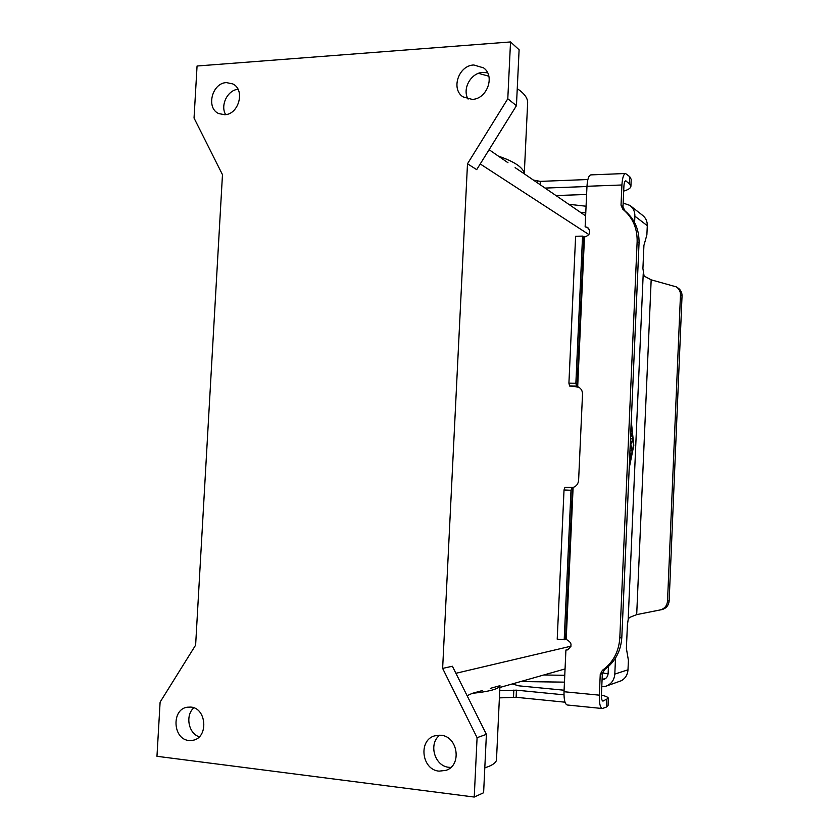 <?xml version="1.0" encoding="UTF-8"?>
<svg xmlns="http://www.w3.org/2000/svg" width="839" height="839" viewBox="0 0 839 839"><rect width="100%" height="100%" fill="white"/><g stroke="black" fill="none" stroke-linecap="round" stroke-linejoin="round"><path stroke-width="1.26" d="M629.785 460.37L630.991 455.126L630.792 453.259L629.869 453.081L630.876 453.259L631.075 455.126L630.12 459.824L629.827 460.38L629.575 459.803M629.638 458.44L629.764 455.493M629.313 465.708L633.445 445.278L631.159 423.506M631.264 421.084L633.812 445.352L629.208 468.141M633.812 445.352L631.243 421.608M629.229 467.638L633.739 445.352M630.729 433.459L631.694 433.69L631.599 436.112L630.613 435.881M631.557 436.102L631.61 433.69L630.718 433.48M632.333 441.157L630.76 444.701L632.26 441.157L632.166 438.933L630.498 438.556L632.239 438.933L632.26 441.157M630.76 444.701L631.998 448.844L631.736 450.994L629.974 450.648M631.683 450.983L631.924 448.844L630.676 444.701M630.079 448.225L630.834 448.383L630.079 448.236M630.834 448.383L630.173 446.159M630.309 443.023L631.148 441.125L630.393 440.957M634.599 222.566L634.882 216.168C634.966 211.648 633.319 208.072 629.942 205.429L623.157 203.069M630.435 205.807L642.475 215.235C645.757 217.815 647.362 221.286 647.289 225.67L646.879 234.889L643.922 245.418L642.915 268.532L644.09 276.073L651.169 279.827L676.318 286.875C679.118 288.763 680.502 291.448 680.471 294.94L682.034 295.947C682.065 292.475 680.681 289.791 677.891 287.913L676.706 287.127M606.366 686.05L621.426 680.681C625.443 678.311 627.635 674.682 627.991 669.816L628.411 660.335L626.387 648.453L627.415 624.782L628.17 619.654L629.25 617.567L636.696 614.609L660.125 609.953C664.572 608.757 667.036 605.81 667.529 601.091L680.471 294.94M615.511 658.08L614.809 674.084C614.253 680.114 611.295 684.152 605.915 686.197L601.762 686.805M586.062 206.226L568.716 204.276M580.347 212.257L585.769 212.854M627.624 213.2L624.164 210.128M667.529 601.091L669.155 600.808L682.034 295.947M602.066 679.821L603.598 679.559C606.335 678.552 607.845 676.528 608.128 673.476L608.432 666.554M651.169 279.827L636.696 614.609L661.782 609.628C666.208 608.443 668.662 605.506 669.155 600.808M608.097 673.895L602.433 672.878M564.458 682.138L520.967 681.551M544.343 675.007L564.762 675.301M507.973 162.735L493.563 152.782M490.27 688.379L499.971 685.683L496.51 759.326C496.604 761.854 494.014 764.224 488.749 766.458L484.795 767.895M478.503 73.339L488.833 76.223M517.254 88.609L520.925 91.346C525.78 95.468 528.014 99.495 527.616 103.428L524.281 173.82L515.125 167.632M524.249 173.883C524.039 170.978 521.764 167.999 517.422 164.947C513.017 161.896 506.63 158.938 498.272 156.085M499.971 685.683C499.551 687.246 497.024 688.683 492.388 690.004C487.7 691.326 481.02 692.437 472.326 693.339L482.656 690.487M190.789 707.078C206.625 707.948 208.712 737.575 193.075 740.26L188.88 740.48C172.803 739.348 171.282 709.385 187.149 707.225L190.789 707.078M440.842 735.247C457.884 736.212 462.226 765.357 446.002 770.349L439.08 771.146C421.608 769.887 418.063 740.019 434.812 735.803L440.842 735.247M439.804 735.163C428.173 743.606 434.55 766.269 448.928 767.307L450.847 767.423M473.825 64.991L483.6 67.886C495.44 76.097 486.977 99.254 472.137 99.39L463.023 96.873C450.627 89.081 458.66 65.316 473.825 64.991M487.606 72.815L482.918 72.385C470.899 72.731 461.922 88.997 468.11 99.096M226.457 82.61L232.812 83.931C245.481 89.721 238.832 114.649 224.621 114.712L218.727 113.569C205.744 108.126 212.036 82.862 226.457 82.61M619.801 637.965L621.814 637.472C620.881 651.2 615.102 661.94 604.5 669.669L602.339 673.675L601.427 694.409C601.343 698.436 601.836 700.659 602.905 701.089L608.369 698.31L608.055 705.589L606.408 707.046L602.297 708.525C600.147 707.665 599.151 703.218 599.329 695.164L600.252 674.336L602.412 670.309C613.068 662.537 618.867 651.756 619.801 637.965L637.137 241.601C637.388 228.135 632.616 217.343 622.811 209.215L621.028 205.188L621.919 184.989C622.381 177.878 623.587 174.061 625.537 173.505L590.813 174.89C588.726 175.445 587.447 179.242 586.975 186.279L585.14 226.761L588.747 228.365M585.14 226.761L587.699 227.453C591.138 231.847 590.132 235.035 584.668 237.007L582.56 236.105L575.617 236.273L568.915 383.129L569.576 385.961L578.774 387.167M582.56 236.105L575.869 383.234L576.529 386.076L577.683 386.674C580.871 388.027 582.476 390.523 582.518 394.141L578.616 480.223C578.26 483.862 576.414 486.263 573.11 487.438L564.93 487.438L571.894 487.732L571.002 490.27L564.028 489.966L564.93 487.438M621.814 637.472L639.045 242.953C639.297 229.55 634.536 218.801 624.772 210.704L622.999 206.698L623.891 186.583C624.111 183.038 624.709 181.119 625.695 180.846L629.46 183.783L630.897 186.415C630.634 188.209 628.222 189.771 623.681 191.103M625.537 173.505L629.764 176.693L631.211 179.378L630.907 186.174M586.597 194.48L555.974 195.55M545.077 188.083L586.964 186.531M533.394 180.07L540.316 181.371L587.877 179.525M602.297 708.525L567.227 704.991C564.93 704.12 563.86 699.705 564.018 691.735L565.916 650.036L568.506 649.522M565.916 650.036L567.363 649.942C572.544 646.082 572.219 642.611 566.388 639.528L557.211 639.213L564.028 489.966M564.091 690.214L518.806 685.83L512.398 683.963M608.369 698.31C608.223 697.261 605.905 696.171 601.406 695.059M499.761 690.696L516.446 690.172L563.986 694.828M499.425 697.88L516.121 697.293L565.014 702.191M564.196 639.8L571.002 490.27M195.623 645.139L160.113 702.117L156.966 756.296L474.234 797.05L477.087 737.67L442.635 668.41L467.491 163.783L507.794 98.761L510.532 41.95L197.06 66.008L194.04 118.047L222.471 174.659L195.623 645.139M510.532 41.95L519.11 49.784L516.436 105.704L507.794 98.761M467.491 163.783L476.699 169.646L516.436 105.704M442.635 668.41L452.389 666.239L486.4 734.345L477.087 737.67M474.234 797.05L483.61 792.75L486.4 734.345M238.014 89.312C227.547 90.056 220.059 105.431 225.649 114.607M193.851 707.822C185.031 715.289 188.429 733.611 199.283 736.778M499.918 687.456L565.056 668.935M467.103 695.709L472.326 693.339M647.289 225.67L634.882 216.168M628.17 619.654L643.219 273.766M614.809 674.084L627.991 669.816M660.125 609.953L661.782 609.628M602.087 679.506L605.905 678.258M622.811 209.215L624.772 210.704M637.137 241.601L639.045 242.953M621.028 205.188L622.999 206.698M629.764 176.693L629.46 183.783M540.316 181.371L540.159 184.706M537.747 181.14L537.652 182.996M626.146 181.025L625.244 181.056M621.919 184.989L586.975 186.279M577.054 386.234L583.839 236.923M576.529 386.076L569.576 385.961M577.379 386.276L574.935 386.748M575.869 383.234L568.915 383.129M584.479 237.007L577.683 386.674M573.11 487.438L566.199 639.507M564.018 691.735L599.329 695.164M602.412 670.309L604.5 669.669M600.252 674.336L602.339 673.675M606.408 707.046L606.723 699.716M516.121 697.293L516.446 690.172M513.489 697.23L513.825 690.098M602.654 700.995L603.178 701.047M565.549 639.507L572.439 487.784M455.923 673.298L571.023 646.177M480.233 163.962L588.926 234.584M637.357 614.484L636.245 614.756M446.002 770.349L446.579 770.129M483.6 67.886L484.176 68.358M489.095 149.709L493.573 152.771M524.281 173.83L585.632 215.875"/></g></svg>
